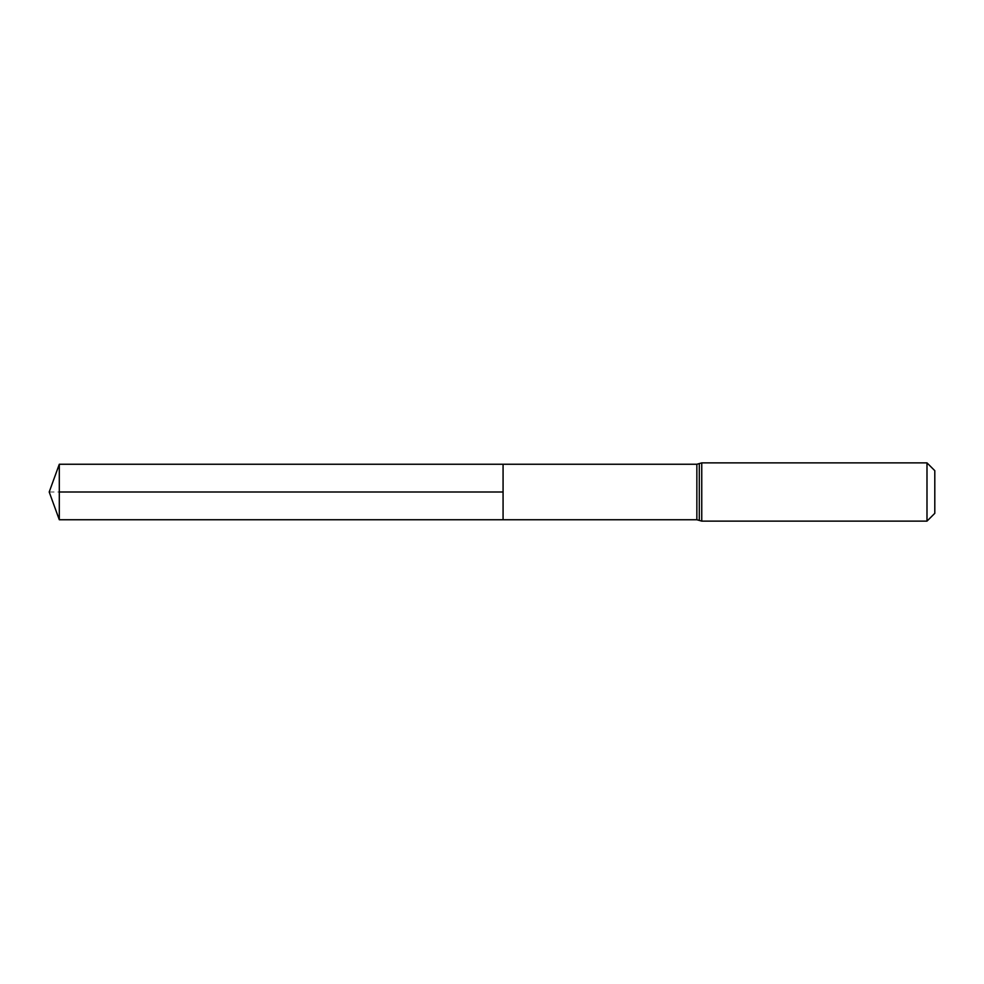 <?xml version="1.0" encoding="UTF-8"?>
<svg xmlns="http://www.w3.org/2000/svg" width="984" height="984" viewBox="0 0 984 984"><rect width="100%" height="100%" fill="white"/><g stroke="black" fill="none" stroke-linecap="round" stroke-linejoin="round"><path stroke-width="0.74" stroke-dasharray="4.92 3.69" d="M503.07 492L503.07 464.251L503.07 492M934.8 470.672L934.8 513.328M926.989 462.874L926.989 521.126M59.298 519.749L59.298 464.251M49.2 492L59.298 492M696.856 464.251L696.856 519.749M701.752 462.874L701.752 521.126M699.304 463.562L699.304 520.438"/><path stroke-width="1.48" d="M503.07 464.251L503.07 519.749L503.07 464.251L59.298 464.251L59.298 519.749L696.856 519.749L696.856 464.251L503.07 464.251M926.989 462.874L926.989 521.126L934.8 513.328L934.8 470.672L926.989 462.874L701.752 462.874L696.856 464.251M503.07 492L59.298 492M926.989 521.126L701.752 521.126L701.752 462.874M701.752 521.126L699.304 520.438L699.304 463.562M699.304 520.438L696.856 519.749M59.298 464.251L49.2 492L59.298 519.749"/></g></svg>

